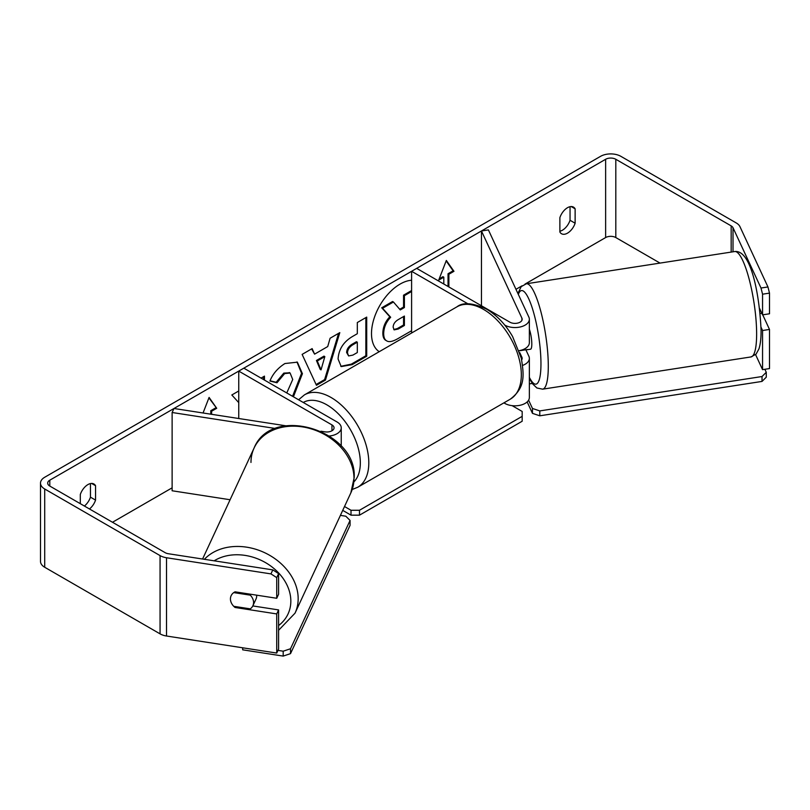 <?xml version="1.0" encoding="UTF-8"?>
<svg xmlns="http://www.w3.org/2000/svg" width="810" height="810" viewBox="0 0 810 810"><rect width="100%" height="100%" fill="white"/><g stroke="black" fill="none" stroke-linecap="round" stroke-linejoin="round"><path stroke-width="1.21" d="M522.642 365.401A14.377 8.302 0 0 0 529.355 358.374A14.377 8.302 0 0 0 528.859 356.228L525.862 349.768M467.907 303.811L411.601 271.299L416.684 268.363L509.885 322.177A7.189 4.151 180 0 0 517.722 323.079A7.189 4.151 180 0 0 522.167 319.241A7.189 4.151 180 0 0 521.913 318.168L481.454 230.971L488.4 229.898L528.859 317.095A14.377 8.302 180 0 1 529.355 319.241A14.377 8.302 180 0 1 520.476 326.916A14.377 8.302 180 0 1 504.802 325.114L504.731 325.073M529.355 319.241L529.355 342.721A14.377 8.302 180 0 1 519.099 350.679M411.601 271.299L411.601 333.001M529.355 358.374L529.355 397.518A14.377 8.302 180 0 1 520.476 405.182A14.377 8.302 180 0 1 504.802 403.39L503.901 402.864M521.691 359.853A7.189 4.151 0 0 0 522.167 358.374A7.189 4.151 0 0 0 521.913 357.301L519.767 352.664M481.454 230.971L481.454 305.755M285.798 425.787L173.978 408.493L172.125 412.503L275.592 428.51M172.125 412.503L172.125 490.769L230.091 499.74M329.447 436.013A14.377 8.302 0 0 0 341.243 427.842A14.377 8.302 0 0 0 337.041 421.969L243.83 368.165L238.748 371.101L238.748 418.507M320.932 431.224L325.012 431.851A7.189 4.151 0 0 0 334.054 427.842A7.189 4.151 0 0 0 331.948 424.906L238.748 371.101M256.659 595.168A11.978 9.447 24.9 0 1 256.689 595.836A11.978 9.447 24.9 0 1 255.98 599.096L252.882 605.779A11.978 9.447 24.9 0 1 250.28 608.857L233.746 606.305A11.978 9.447 24.9 0 1 230.435 598.944A11.978 9.447 24.9 0 1 231.144 595.684A11.978 9.447 24.9 0 1 233.746 592.606L250.28 595.158A11.978 9.447 24.9 0 1 253.581 602.519A11.978 9.447 24.9 0 1 252.882 605.779M250.28 595.158L250.695 594.246M411.601 280.24A40.419 23.338 120 0 0 400.079 284.087A40.419 23.338 120 0 0 373.856 319.11A40.419 23.338 120 0 0 379.232 351.692M660.049 263.098L615.803 237.553A7.189 4.151 0 0 0 605.637 237.553L525.001 284.108M522.085 285.788L515.97 289.312M172.125 487.833L112.499 522.258M761.005 288.026L767.951 286.953L769.5 293.119L762.554 294.192L761.005 288.026L733.02 227.742A7.189 4.151 0 0 0 731.167 225.879L615.803 159.276A7.189 4.151 0 0 0 605.637 159.276L49.795 480.188A7.189 4.151 0 0 0 47.689 483.125A7.189 4.151 0 0 0 49.795 486.061L165.149 552.663A7.189 4.151 0 0 0 168.379 553.736L272.808 569.886L278.589 573.612L278.589 594.267L276.736 598.276L276.736 577.621L270.945 573.895L272.808 569.886M238.748 390.977L231.822 394.976L238.748 402.621M264.465 380.072L264.465 376.134L261.053 378.108M314.584 354.142L327.716 346.558L330.105 338.236L339.795 332.637L325.458 380.092L316.457 385.287L302.12 354.395L312.133 348.614L314.584 354.142L311.627 348.908M559.882 217.627A11.978 6.915 -60 0 1 573.5 207.117A11.978 6.915 -60 0 1 575.13 208.828L575.13 223.226A11.978 6.915 -60 0 1 567.506 233.148A11.978 6.915 -60 0 1 561.512 233.736A11.978 6.915 -60 0 1 559.882 232.024L559.882 217.627M89.475 508.964A11.978 6.915 120 0 0 95.55 500.104L95.55 485.706A11.978 6.915 120 0 0 93.919 483.995A11.978 6.915 120 0 0 80.301 494.515L80.301 503.668M203.057 412.989L209.091 397.426L216.715 408.281L211.633 411.207L211.633 414.315M448.031 286.467L448.031 273.75L448.882 274.236L453.964 271.299L446.34 260.455L438.716 280.108L443.799 277.172L443.799 284.016M448.882 274.236L448.882 286.953M338.084 359.012L338.084 358.901C338.732 349.211 343.592 341.719 352.664 336.393L357.311 333.71L357.311 322.532L366.707 317.105L366.707 356.238L352.178 364.632L341.202 366.586L338.084 359.012M286.77 392.951L292.724 379.495L290.101 373.025L284.644 373.592L276.99 382.766L269.922 381.034C272.767 373.896 277.779 368.064 284.938 363.528L297.381 362.171L302.413 373.683L293.423 396.799M570.048 206.692L570.048 220.29A11.978 6.915 -60 0 1 562.423 230.212A11.978 6.915 -60 0 1 559.882 231.225M767.951 286.953L739.965 226.668A14.377 8.302 0 0 0 736.249 222.942L620.885 156.34A14.377 8.302 0 0 0 600.554 156.34L44.712 477.252A14.377 8.302 0 0 0 40.5 483.125A14.377 8.302 0 0 0 44.712 488.997L160.066 555.599A14.377 8.302 0 0 0 166.516 557.746L270.945 573.895M84.392 506.037A11.978 6.915 120 0 0 90.467 497.168L90.467 483.57M40.5 483.125L40.5 561.391A14.377 8.302 0 0 0 44.712 567.263L160.066 633.865A14.377 8.302 0 0 0 166.516 636.012L276.736 653.062L278.589 649.053L278.589 609.92L276.736 613.929L276.736 653.062M276.736 613.929L235.062 607.48A11.978 9.447 24.9 0 1 231.144 595.684A11.978 9.447 24.9 0 1 235.062 591.827L276.736 598.276M278.589 573.612L276.736 577.621M278.589 609.92L252.801 605.931M762.554 294.192L762.554 314.857L769.5 313.784L769.5 293.119M761.035 327.23L762.554 330.51L762.554 369.643L755.578 354.618M759.567 308.408L762.554 314.857M762.554 330.51L769.5 329.437L769.5 368.57L762.554 369.643M769.5 329.437L762.726 314.827M575.13 208.828L571.202 206.55M575.13 223.226L570.048 220.29M235.487 606.568L235.062 607.48M95.55 485.706L91.621 483.438M95.55 500.104L90.467 497.168M411.601 330.733L397.75 338.722C392.607 341.617 388.921 342.326 386.694 340.858L385.843 340.372C383.849 339.289 382.846 336.828 382.836 332.971L382.836 332.859C383.059 326.754 385.388 321.398 389.823 316.781L381.723 307.79L382.563 308.276L393.437 301.998L400.272 309.926L404.403 307.547L404.403 295.67L411.601 291.509M393.437 301.998L392.587 301.512L381.723 307.79M399.715 309.278L403.552 307.061L403.552 295.184L411.601 290.537M385.914 340.413L386.694 340.858C384.689 339.775 383.687 337.314 383.687 333.457L383.687 333.345C383.899 327.25 386.228 321.884 390.673 317.267L382.563 308.276M385.843 340.372L386.512 340.757M403.552 295.184L404.403 295.67M403.552 307.061L404.403 307.547M389.823 316.781L390.673 317.267M208.909 397.892L216.715 408.281M215.865 407.784L210.782 410.721L211.633 411.207M210.782 410.721L210.782 414.183M439.202 278.842L442.949 276.686L443.799 277.172M448.031 273.75L453.114 270.813L453.964 271.299M453.114 270.813L446.158 260.911M338.59 333.335L324.608 379.596L325.458 380.092M324.608 379.596L316.102 384.517M324.83 356.613L323.99 356.127L316.426 360.49L320.183 369.38L321.033 369.866L324.83 356.613L317.277 360.976L321.033 369.866M316.426 360.49L317.277 360.976M365.857 317.591L365.857 355.752L366.707 356.238M365.857 355.752L351.327 364.135L340.797 366.322M357.311 342.205L356.461 341.719L352.006 344.291C348.543 346.447 346.751 349.181 346.629 352.482L348.614 355.944L352.907 355.094L357.311 352.552L357.311 342.205L352.856 344.776C349.393 346.933 347.601 349.667 347.48 352.968L348.614 355.944M263.615 379.586L263.615 376.62M296.956 361.938L301.563 373.299L292.572 396.303M289.666 372.813L283.794 373.106L276.149 382.279L276.99 382.766M276.149 382.279L270.044 380.781M393.144 327.21L394.166 329.873L398.236 329.032L404.403 325.478L404.403 316.062L398.186 319.646C394.905 321.661 393.225 324.182 393.144 327.21M393.781 329.559L397.386 328.546L403.552 324.992L404.403 325.478M403.552 324.992L403.552 316.558M760.144 313.531L761.825 313.267M529.355 329.194A11.978 2.531 81.2 0 1 531.805 344.058A11.978 2.531 81.2 0 1 530.54 349.211L527.067 349.748A11.978 2.531 81.2 0 1 526.632 349.657M527.067 349.748A11.978 2.531 81.2 0 0 527.452 349.525L519.342 350.781M529.355 383.879L532.281 383.424M764.873 369.289L766.27 372.296L766.27 377.187L762.028 381.419L539.794 415.803L532.464 413.353L532.464 408.463L528.606 400.16M532.464 413.353L527.158 401.922M762.028 381.419L762.028 376.528L539.794 410.913L539.794 415.803M762.028 376.528L766.27 372.296M532.464 408.463L539.794 410.913M512.122 405.648L522.177 411.46L522.177 416.35L359.488 510.27L359.488 515.17L351.013 515.17L351.013 510.27L344.523 506.523M351.013 515.17L342.731 510.381M522.177 416.35L522.177 421.24L359.488 515.17M351.013 510.27L359.488 510.27M277.972 650.389L283.186 651.199L283.186 656.09L242.676 649.822L242.676 647.797M283.186 656.09L290.517 653.64L290.517 648.749L350.072 520.445L345.829 516.213L340.413 515.373M290.517 653.64L350.072 525.336L350.072 520.445M290.517 648.749L283.186 651.199M504.802 402.337L504.802 403.39M521.913 357.301L521.913 359.458M521.913 318.168L521.913 320.315M331.948 424.906L331.948 430.778M250.978 462.449A53.328 42.059 24.9 0 1 254.117 447.97A53.328 42.059 24.9 0 1 311.475 428.946A53.328 42.059 24.9 0 1 353.99 478.386A53.328 42.059 24.9 0 1 350.851 492.865L295.032 613.16A53.328 42.059 -155.1 0 0 298.171 598.671A53.328 42.059 -155.1 0 0 262.075 551.549A53.328 42.059 -155.1 0 0 204.383 559.305M214.164 560.814A47.334 37.331 24.9 0 1 263.483 561.502A47.334 37.331 24.9 0 1 290.83 601.121A47.334 37.331 24.9 0 1 278.589 625.543M350.851 492.865L354.193 477.495C356.947 430.15 271.735 404.149 254.117 447.97L202.581 559.021M605.637 159.276L605.637 237.553M49.795 480.188L49.795 486.061M166.516 557.746L166.516 636.012M615.803 159.276L615.803 237.553M731.167 225.879L731.167 252.092M733.02 227.742L733.02 251.809M44.712 488.997L44.712 567.263M160.066 555.599L160.066 633.865M382.836 332.971L383.687 333.457M382.836 332.859L383.687 333.345M351.327 364.135L352.178 364.632M346.629 352.593L347.48 353.079M352.006 344.291L352.856 344.776M346.629 352.482L347.48 352.968M301.563 373.187L302.413 373.683M301.563 373.299L302.413 373.795M283.794 373.106L284.644 373.592M397.386 328.546L398.236 329.032M756.631 333.983A53.328 11.269 -98.8 0 0 749.078 278.873A53.328 11.269 -98.8 0 0 734.68 251.545L734.68 251.545C751.589 249.288 759.77 297.513 761.076 330.642C761.116 338.236 760.408 344.311 758.95 348.887L756.094 354.091L750.981 356.937A53.328 11.269 -98.8 0 0 756.631 333.983M734.68 251.545L526.338 283.773A53.328 11.269 81.2 0 1 540.736 311.101A53.328 11.269 81.2 0 1 548.289 366.211A53.328 11.269 81.2 0 1 542.639 389.175L750.981 356.937M529.355 377.359A47.334 10.004 -98.8 0 0 540.958 363.771A47.334 10.004 -98.8 0 0 532.109 307.567A47.334 10.004 -98.8 0 0 518.339 294.425M510.28 399.178A53.328 30.79 -120 0 0 518.461 356.451A53.328 30.79 -120 0 0 483.621 309.46A53.328 30.79 -120 0 0 456.962 306.818C462.976 302.029 472.858 302.808 486.618 309.167C496.864 315.272 505.511 324.385 512.578 336.504L521.326 358.212C523.817 374.574 525.984 387.16 510.28 399.178L357.767 487.235L352.218 489.493M456.962 306.818L304.438 394.875A53.328 30.79 60 0 1 331.108 397.518A53.328 30.79 60 0 1 365.938 444.508A53.328 30.79 60 0 1 357.767 487.235M353.95 481.849A47.334 27.327 -120 0 0 356.683 443.171A47.334 27.327 -120 0 0 326.865 404.848A47.334 27.327 -120 0 0 303.264 402.469M341.243 446.178L341.243 427.842M295.032 613.16L278.589 630.291M290.101 373.025L289.261 372.539M526.338 283.773L521.215 286.639L517.894 293.453M529.355 378.27L532.565 383.818L536.878 387.98L542.639 389.175M304.438 394.875L298.586 399.775"/></g></svg>

